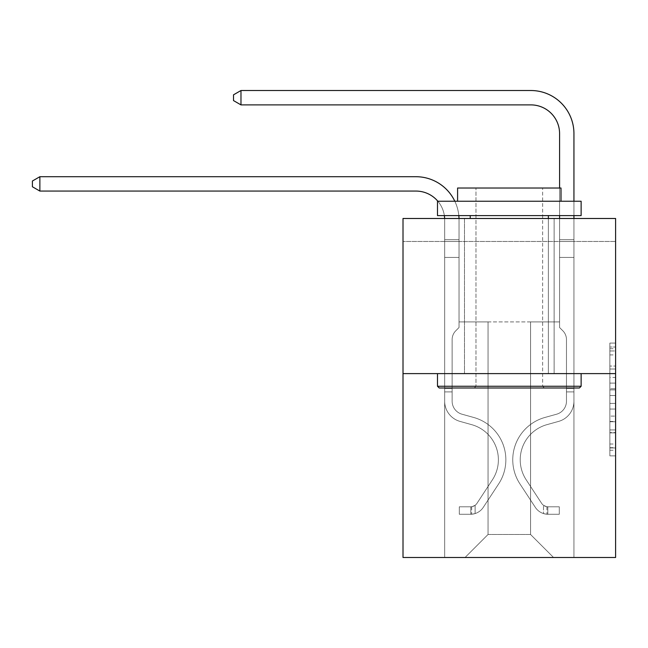 <?xml version="1.0" encoding="UTF-8"?>
<svg xmlns="http://www.w3.org/2000/svg" width="648" height="648" viewBox="0 0 648 648"><rect width="100%" height="100%" fill="white"/><g stroke="black" fill="none" stroke-linecap="round" stroke-linejoin="round"><path stroke-width="0.49" stroke-dasharray="3.24 2.43" d="M609.857 377.476L609.857 395.523L615.6 395.523L615.6 450.23L615.6 348.713L615.6 395.523L609.857 395.523L609.857 347.02L609.857 455.868L609.857 343.076L609.857 447.971L615.6 447.971L609.857 447.971L615.6 447.971L609.857 447.971L609.857 429.924L609.857 455.868L615.6 455.868L615.6 343.076L615.6 447.695L615.6 403.421L609.857 403.421L615.6 403.421L615.6 429.924L615.6 350.965L609.857 350.965L615.6 350.965L615.6 455.868L615.6 348.713L615.6 455.868L609.857 455.868L609.857 343.076L615.6 343.076L615.6 348.713L615.6 343.076L615.6 348.713L615.6 343.076L615.6 347.02L615.6 343.076L609.857 343.076L609.857 350.965L615.6 350.965L609.857 350.965L609.857 377.476L615.6 377.476M554.121 218.481L554.121 373.613L464.486 373.613L554.121 373.613L464.486 373.613L554.121 373.613L554.121 218.481L464.486 218.481L464.486 373.613L464.486 218.481L554.121 218.481M615.6 388.751L615.6 383.114L615.6 388.751L609.857 388.751L609.857 366.055L609.857 432.888L609.857 416.105L615.6 416.105L609.857 416.105L609.857 455.868L615.6 455.868L609.857 455.868L615.6 455.868L609.857 455.868L609.857 343.076L615.6 343.076L609.857 343.076L615.6 343.076L609.857 343.076L609.857 388.751L615.6 388.751M615.6 241.461L615.6 218.481L403.007 218.481L615.6 218.481L615.6 557.483L403.007 557.483L403.007 373.613L615.6 373.613L403.007 373.613L403.007 218.481L615.6 218.481L615.6 241.461L403.007 241.461L615.6 241.461M553.546 557.483L573.942 557.483L573.942 241.461L559.58 241.461L559.58 321.902L530.558 321.902L530.558 534.495L553.546 557.483L573.942 557.483L573.942 241.461L559.58 241.461L559.58 321.902L530.558 321.902L530.558 534.495L488.041 534.495L488.041 321.902L488.041 534.495L488.041 321.902L488.041 534.495L488.041 321.902L530.558 321.902L530.558 534.495L553.546 557.483L573.942 557.483L573.942 241.461L559.58 241.461L559.58 321.902L530.558 321.902L530.558 534.495L553.546 557.483L573.942 557.483L573.942 241.461L559.58 241.461L559.58 321.902L530.558 321.902L530.558 534.495L553.546 557.483L573.942 557.483L573.942 241.461L559.58 241.461L559.58 321.902L530.558 321.902L530.558 534.495L553.546 557.483L573.942 557.483L573.942 241.461L559.58 241.461L559.58 321.902L530.558 321.902L530.558 534.495L553.546 557.483L573.942 557.483L573.942 241.461L559.58 241.461L559.58 321.902L530.558 321.902L530.558 534.495L553.546 557.483L573.942 557.483L573.942 241.461L559.58 241.461L559.58 321.902L530.558 321.902L530.558 534.495L553.546 557.483L573.942 557.483L573.942 241.461L559.58 241.461L559.58 321.902L530.558 321.902L530.558 534.495L553.546 557.483L573.942 557.483L573.942 241.461L559.58 241.461L559.58 321.902L530.558 321.902L530.558 534.495L553.546 557.483L573.942 557.483L573.942 241.461L559.58 241.461L559.58 321.902L530.558 321.902L530.558 534.495L553.546 557.483L573.942 557.483L573.942 241.461L559.58 241.461L559.58 321.902L530.558 321.902L530.558 534.495L553.546 557.483L573.942 557.483L573.942 241.461L559.58 241.461L559.58 321.902L530.558 321.902L530.558 534.495L553.546 557.483L465.062 557.483L573.942 557.483L573.942 241.461L559.58 241.461L559.58 321.902L530.558 321.902L530.558 534.495L553.546 557.483L530.558 534.495L530.558 321.902L459.027 321.902L459.027 241.461L444.666 241.461L444.666 557.483L465.062 557.483L488.041 534.495L488.041 321.902L459.027 321.902L459.027 241.461L444.666 241.461L444.666 557.483L465.062 557.483L488.041 534.495L488.041 321.902L459.027 321.902L459.027 241.461L444.666 241.461L444.666 557.483L465.062 557.483L488.041 534.495L488.041 321.902L459.027 321.902L459.027 241.461L444.666 241.461L444.666 557.483L465.062 557.483L488.041 534.495L488.041 321.902L459.027 321.902L459.027 241.461L444.666 241.461L444.666 557.483L465.062 557.483L488.041 534.495L488.041 321.902L459.027 321.902L459.027 241.461L444.666 241.461L444.666 557.483L465.062 557.483L488.041 534.495L488.041 321.902L459.027 321.902L459.027 241.461L444.666 241.461L444.666 557.483L465.062 557.483L488.041 534.495L488.041 321.902L459.027 321.902L459.027 241.461L444.666 241.461L444.666 557.483L465.062 557.483L488.041 534.495L488.041 321.902L459.027 321.902L459.027 241.461L444.666 241.461L444.666 557.483L465.062 557.483L488.041 534.495L488.041 321.902L459.027 321.902L459.027 241.461L444.666 241.461L444.666 557.483L465.062 557.483L488.041 534.495L488.041 321.902L459.027 321.902L459.027 241.461L444.666 241.461L444.666 557.483L465.062 557.483L488.041 534.495L530.558 534.495L553.546 557.483M444.666 557.483L465.062 557.483L488.041 534.495L488.041 321.902L459.027 321.902L459.027 241.461L444.666 241.461L444.666 557.483L465.062 557.483L488.041 534.495L465.062 557.483L488.041 534.495L465.062 557.483L444.666 557.483L444.666 241.461L444.666 557.483M459.027 241.461L444.666 241.461L459.027 241.461L459.027 321.902L459.027 241.461M403.007 241.461L403.007 218.481L403.007 241.461M488.041 321.902L459.027 321.902L488.041 321.902M403.007 373.613L615.6 373.613M609.857 395.523L615.6 395.523L609.857 395.523M609.857 347.02L609.857 343.076L609.857 347.02L615.6 347.02L609.857 347.02M609.857 432.605L609.857 409.058L609.857 432.605L615.6 432.605L609.857 432.605M609.857 409.058L609.857 403.421L615.6 403.421L609.857 403.421L609.857 409.058L615.6 409.058L609.857 409.058M609.857 366.055L609.857 350.965L609.857 366.055L615.6 366.055L609.857 366.055M609.857 343.076L615.6 343.076L609.857 343.076L609.857 348.713L609.857 343.076L615.6 343.076M609.857 455.868L615.6 455.868L609.857 455.868L609.857 450.23L609.857 455.868M39.868 191.071L32.4 186.762L32.4 181.019L39.868 176.71L32.4 181.019L39.868 176.71L415.935 176.71A43.092 43.092 0 0 1 459.027 219.802L459.027 327.532L455.787 330.772A12.482 12.482 0 0 0 452.134 339.601L452.134 401.201L452.134 339.601A12.482 12.482 0 0 1 455.787 330.772L459.027 327.532L459.027 239.655L459.027 327.532L455.787 330.772A12.482 12.482 0 0 0 452.134 339.601L452.134 401.201L452.134 339.601A12.482 12.482 0 0 1 455.787 330.772L459.027 327.532L459.027 239.655L459.027 327.532L455.787 330.772A12.482 12.482 0 0 0 452.134 339.601L452.134 401.201L452.134 339.601A12.482 12.482 0 0 1 455.787 330.772L459.027 327.532L459.027 257.434L459.027 327.532L455.787 330.772A12.482 12.482 0 0 0 452.134 339.601L452.134 401.201A13.503 13.503 0 0 0 462.008 414.21A13.503 13.503 0 0 1 452.134 401.201A13.503 13.503 0 0 0 462.008 414.21A13.503 13.503 0 0 1 452.134 401.201L452.134 339.601A12.482 12.482 0 0 1 455.787 330.772L459.027 327.532L459.027 257.434L459.027 327.532L455.787 330.772L459.027 327.532L459.027 257.434L459.027 327.532L459.027 257.434L444.666 257.434L444.666 401.201L444.666 257.434L444.666 401.201L444.666 388.436L452.134 388.436L444.666 388.436L444.666 401.201A20.971 20.971 0 0 0 460.007 421.403A20.971 20.971 0 0 1 444.666 401.201A20.971 20.971 0 0 0 460.007 421.403A20.971 20.971 0 0 1 444.666 401.201L444.666 388.436L444.666 401.201A20.971 20.971 0 0 0 460.007 421.403A20.971 20.971 0 0 1 444.666 401.201L444.666 388.436L452.134 388.436L444.666 388.436L444.666 401.201A20.971 20.971 0 0 0 460.007 421.403A20.971 20.971 0 0 1 444.666 401.201A20.971 20.971 0 0 0 460.007 421.403A20.971 20.971 0 0 1 444.666 401.201L444.666 388.436L444.666 401.201A20.971 20.971 0 0 0 460.007 421.403A20.971 20.971 0 0 1 444.666 401.201L444.666 388.436L452.134 388.436L452.134 401.201A13.503 13.503 0 0 0 462.008 414.21A13.503 13.503 0 0 1 452.134 401.201L452.134 388.436L452.134 401.201A13.503 13.503 0 0 0 462.008 414.21A13.503 13.503 0 0 1 452.134 401.201A13.503 13.503 0 0 0 462.008 414.21A13.503 13.503 0 0 1 452.134 401.201L452.134 388.436L452.134 401.201A13.503 13.503 0 0 0 462.008 414.21A13.503 13.503 0 0 1 452.134 401.201L452.134 388.436L452.134 401.201A13.503 13.503 0 0 0 462.008 414.21A13.503 13.503 0 0 1 452.134 401.201A13.503 13.503 0 0 0 462.008 414.21L473.704 417.466L462.008 414.21A13.503 13.503 0 0 1 452.134 401.201A13.503 13.503 0 0 0 462.008 414.21L473.704 417.466L462.008 414.21A13.503 13.503 0 0 1 452.134 401.201L452.134 388.436L452.134 401.201A13.503 13.503 0 0 0 462.008 414.21L473.704 417.466L462.008 414.21A13.503 13.503 0 0 1 452.134 401.201A13.503 13.503 0 0 0 462.008 414.21L473.704 417.466L462.008 414.21A13.503 13.503 0 0 1 452.134 401.201A13.503 13.503 0 0 0 462.008 414.21L473.704 417.466A43.959 43.959 0 0 1 498.652 483.918A43.959 43.959 0 0 0 473.704 417.466L462.008 414.21L473.704 417.466A43.959 43.959 0 0 1 498.652 483.918A43.959 43.959 0 0 0 473.704 417.466A43.959 43.959 0 0 1 498.652 483.918A43.959 43.959 0 0 0 473.704 417.466L462.008 414.21A13.503 13.503 0 0 1 452.134 401.201L452.134 388.436L452.134 401.201A13.503 13.503 0 0 0 462.008 414.21L473.704 417.466A43.959 43.959 0 0 1 498.652 483.918A43.959 43.959 0 0 0 473.704 417.466L462.008 414.21L473.704 417.466A43.959 43.959 0 0 1 498.652 483.918A43.959 43.959 0 0 0 473.704 417.466A43.959 43.959 0 0 1 498.652 483.918A43.959 43.959 0 0 0 473.704 417.466L462.008 414.21L473.704 417.466A43.959 43.959 0 0 1 498.652 483.918A43.959 43.959 0 0 0 473.704 417.466A43.959 43.959 0 0 1 498.652 483.918L483.246 507.4L498.652 483.918A43.959 43.959 0 0 0 473.704 417.466L462.008 414.21A13.503 13.503 0 0 1 452.134 401.201A13.503 13.503 0 0 0 462.008 414.21L473.704 417.466A43.959 43.959 0 0 1 498.652 483.918L483.246 507.4L498.652 483.918A43.959 43.959 0 0 0 473.704 417.466A43.959 43.959 0 0 1 498.652 483.918L483.246 507.4L498.652 483.918A43.959 43.959 0 0 0 473.704 417.466A43.959 43.959 0 0 1 498.652 483.918L483.246 507.4L498.652 483.918A43.959 43.959 0 0 0 473.704 417.466L462.008 414.21L473.704 417.466A43.959 43.959 0 0 1 498.652 483.918L483.246 507.4A15.228 15.228 0 0 1 475.114 513.564C470.691 514.504 470.691 514.504 475.114 513.564C470.691 514.504 470.691 514.504 475.114 513.564A15.228 15.228 0 0 0 483.246 507.4L498.652 483.918L483.246 507.4A15.228 15.228 0 0 1 470.804 514.269A15.228 15.228 0 0 0 483.246 507.4A15.228 15.228 0 0 1 475.114 513.564C470.691 514.504 470.691 514.504 475.114 513.564C470.691 514.504 470.691 514.504 475.114 513.564A15.228 15.228 0 0 0 483.246 507.4L498.652 483.918L483.246 507.4A15.228 15.228 0 0 1 470.804 514.269A15.228 15.228 0 0 0 483.246 507.4A15.228 15.228 0 0 1 475.114 513.564C470.691 514.504 470.691 514.504 475.114 513.564C470.691 514.504 470.691 514.504 475.114 513.564A15.228 15.228 0 0 0 483.246 507.4L498.652 483.918A43.959 43.959 0 0 0 473.704 417.466A43.959 43.959 0 0 1 498.652 483.918L483.246 507.4A15.228 15.228 0 0 1 470.804 514.269A15.228 15.228 0 0 0 483.246 507.4A15.228 15.228 0 0 1 475.114 513.564C470.691 514.504 470.691 514.504 475.114 513.564C470.691 514.504 470.691 514.504 475.114 513.564A15.228 15.228 0 0 0 483.246 507.4L498.652 483.918L483.246 507.4A15.228 15.228 0 0 1 470.804 514.269A15.228 15.228 0 0 0 483.246 507.4A15.228 15.228 0 0 1 475.114 513.564C470.691 514.504 470.691 514.504 475.114 513.564C470.691 514.504 470.691 514.504 475.114 513.564A15.228 15.228 0 0 0 483.246 507.4L498.652 483.918L483.246 507.4A15.228 15.228 0 0 1 470.804 514.269A15.228 15.228 0 0 0 483.246 507.4A15.228 15.228 0 0 1 475.114 513.564C470.691 514.504 470.691 514.504 475.114 513.564C470.691 514.504 470.691 514.504 475.114 513.564A15.228 15.228 0 0 0 483.246 507.4L498.652 483.918A43.959 43.959 0 0 0 473.704 417.466A43.959 43.959 0 0 1 498.652 483.918L483.246 507.4A15.228 15.228 0 0 1 470.804 514.269A15.228 15.228 0 0 0 483.246 507.4A15.228 15.228 0 0 1 475.114 513.564C470.691 514.504 470.691 514.504 475.114 513.564C470.691 514.504 470.691 514.504 475.114 513.564A15.228 15.228 0 0 0 483.246 507.4L498.652 483.918L483.246 507.4A15.228 15.228 0 0 1 470.804 514.269L459.31 514.269L470.804 514.269A15.228 15.228 0 0 0 483.246 507.4L498.652 483.918A43.959 43.959 0 0 0 473.704 417.466L462.008 414.21A13.503 13.503 0 0 1 452.134 401.201L452.134 388.436L452.134 391.886L452.134 388.436L444.666 388.436L444.666 401.201A20.971 20.971 0 0 0 460.007 421.403A20.971 20.971 0 0 1 444.666 401.201A20.971 20.971 0 0 0 460.007 421.403L471.695 424.667L460.007 421.403A20.971 20.971 0 0 1 444.666 401.201A20.971 20.971 0 0 0 460.007 421.403L471.695 424.667L460.007 421.403A20.971 20.971 0 0 1 444.666 401.201L444.666 391.886L444.666 401.201A20.971 20.971 0 0 0 460.007 421.403L471.695 424.667L460.007 421.403A20.971 20.971 0 0 1 444.666 401.201A20.971 20.971 0 0 0 460.007 421.403L471.695 424.667L460.007 421.403A20.971 20.971 0 0 1 444.666 401.201A20.971 20.971 0 0 0 460.007 421.403L471.695 424.667A36.482 36.482 0 0 1 492.407 479.828A36.482 36.482 0 0 0 471.695 424.667A36.482 36.482 0 0 1 492.407 479.828A36.482 36.482 0 0 0 471.695 424.667L460.007 421.403L471.695 424.667A36.482 36.482 0 0 1 492.407 479.828A36.482 36.482 0 0 0 471.695 424.667L460.007 421.403A20.971 20.971 0 0 1 444.666 401.201A20.971 20.971 0 0 0 460.007 421.403L471.695 424.667A36.482 36.482 0 0 1 492.407 479.828A36.482 36.482 0 0 0 471.695 424.667A36.482 36.482 0 0 1 492.407 479.828A36.482 36.482 0 0 0 471.695 424.667L460.007 421.403L471.695 424.667A36.482 36.482 0 0 1 492.407 479.828A36.482 36.482 0 0 0 471.695 424.667L460.007 421.403L471.695 424.667A36.482 36.482 0 0 1 492.407 479.828A36.482 36.482 0 0 0 471.695 424.667A36.482 36.482 0 0 1 492.407 479.828L477.001 503.302L492.407 479.828A36.482 36.482 0 0 0 471.695 424.667A36.482 36.482 0 0 1 492.407 479.828L477.001 503.302L492.407 479.828A36.482 36.482 0 0 0 471.695 424.667L460.007 421.403A20.971 20.971 0 0 1 444.666 401.201A20.971 20.971 0 0 0 460.007 421.403L471.695 424.667A36.482 36.482 0 0 1 492.407 479.828L477.001 503.302L492.407 479.828A36.482 36.482 0 0 0 471.695 424.667A36.482 36.482 0 0 1 492.407 479.828L477.001 503.302L492.407 479.828A36.482 36.482 0 0 0 471.695 424.667A36.482 36.482 0 0 1 492.407 479.828L477.001 503.302A7.76 7.76 0 0 1 475.114 505.294C470.764 507.295 470.764 507.295 475.114 505.294C470.764 507.295 470.764 507.295 475.114 505.294A7.76 7.76 0 0 0 477.001 503.302L492.407 479.828L477.001 503.302A7.76 7.76 0 0 1 470.804 506.801A7.76 7.76 0 0 0 477.001 503.302A7.76 7.76 0 0 1 475.114 505.294C470.764 507.295 470.764 507.295 475.114 505.294C470.764 507.295 470.764 507.295 475.114 505.294A7.76 7.76 0 0 0 477.001 503.302L492.407 479.828L477.001 503.302A7.76 7.76 0 0 1 470.804 506.801A7.76 7.76 0 0 0 477.001 503.302A7.76 7.76 0 0 1 475.114 505.294C470.764 507.295 470.764 507.295 475.114 505.294C470.764 507.295 470.764 507.295 475.114 505.294A7.76 7.76 0 0 0 477.001 503.302L492.407 479.828A36.482 36.482 0 0 0 471.695 424.667L460.007 421.403L471.695 424.667A36.482 36.482 0 0 1 492.407 479.828L477.001 503.302A7.76 7.76 0 0 1 470.804 506.801A7.76 7.76 0 0 0 477.001 503.302A7.76 7.76 0 0 1 475.114 505.294C470.764 507.295 470.764 507.295 475.114 505.294C470.764 507.295 470.764 507.295 475.114 505.294A7.76 7.76 0 0 0 477.001 503.302L492.407 479.828L477.001 503.302A7.76 7.76 0 0 1 470.804 506.801A7.76 7.76 0 0 0 477.001 503.302A7.76 7.76 0 0 1 475.114 505.294C470.764 507.295 470.764 507.295 475.114 505.294C470.764 507.295 470.764 507.295 475.114 505.294A7.76 7.76 0 0 0 477.001 503.302L492.407 479.828L477.001 503.302A7.76 7.76 0 0 1 470.804 506.801A7.76 7.76 0 0 0 477.001 503.302A7.76 7.76 0 0 1 475.114 505.294C470.764 507.295 470.764 507.295 475.114 505.294C470.764 507.295 470.764 507.295 475.114 505.294A7.76 7.76 0 0 0 477.001 503.302L492.407 479.828A36.482 36.482 0 0 0 471.695 424.667A36.482 36.482 0 0 1 492.407 479.828L477.001 503.302A7.76 7.76 0 0 1 470.804 506.801A7.76 7.76 0 0 0 477.001 503.302A7.76 7.76 0 0 1 475.114 505.294A7.76 7.76 0 0 0 477.001 503.302L492.407 479.828L477.001 503.302A7.76 7.76 0 0 1 470.804 506.801L459.31 506.801L459.31 514.269L459.31 506.801L470.804 506.801L470.804 514.269L459.31 514.269L470.804 514.269L470.804 506.801L459.31 506.801L459.31 514.269L459.31 506.801L470.804 506.801L470.804 514.269L459.31 514.269L470.804 514.269L470.804 506.801L459.31 506.801L459.31 514.269L459.31 506.801L470.804 506.801L470.804 514.269L459.31 514.269L470.804 514.269L470.804 506.801L459.31 506.801L459.31 514.269L459.31 506.801L470.804 506.801L470.804 514.269L459.31 514.269L470.804 514.269L470.804 506.801L459.31 506.801L459.31 514.269L459.31 506.801L470.804 506.801L470.804 514.269L459.31 514.269L470.804 514.269L470.804 506.801L459.31 506.801L459.31 514.269L459.31 506.801L470.804 506.801L470.804 514.269L459.31 514.269L470.804 514.269L470.804 506.801L459.31 506.801L470.804 506.801L470.804 514.269L470.804 506.801A7.76 7.76 0 0 0 477.001 503.302L492.407 479.828A36.482 36.482 0 0 0 471.695 424.667L460.007 421.403A20.971 20.971 0 0 1 444.666 401.201L444.666 219.802A28.731 28.731 0 0 0 415.935 191.071L39.868 191.071L39.868 176.71L415.935 176.71A43.092 43.092 0 0 1 459.027 219.802L459.027 257.434L444.666 257.434L444.666 219.802A28.731 28.731 0 0 0 444.633 218.481A28.731 28.731 0 0 1 444.666 219.802A28.731 28.731 0 0 0 415.935 191.071L39.868 191.071L32.4 186.762L32.4 181.019L32.4 186.762L39.868 191.071L39.868 176.71L39.868 191.071L32.4 186.762L32.4 181.019L39.868 176.71L32.4 181.019L32.4 186.762L39.868 191.071L39.868 176.71L415.935 176.71A43.092 43.092 0 0 1 459.027 219.802L459.027 239.655L444.666 239.655L444.666 257.434L444.666 239.655L459.027 239.655L459.027 327.532L455.787 330.772A12.482 12.482 0 0 0 452.134 339.601A12.482 12.482 0 0 1 455.787 330.772L459.027 327.532L459.027 257.434L444.666 257.434L444.666 219.802A28.731 28.731 0 0 0 415.935 191.071L39.868 191.071L32.4 186.762L32.4 181.019L39.868 176.71L39.868 191.071L39.868 176.71L32.4 181.019L32.4 186.762L39.868 191.071L32.4 186.762L32.4 181.019L39.868 176.71L415.935 176.71A43.092 43.092 0 0 1 459.027 219.802L459.027 239.655L444.666 239.655L444.666 219.802A28.731 28.731 0 0 0 444.633 218.481A28.731 28.731 0 0 1 444.666 219.802A28.731 28.731 0 0 0 415.935 191.071L39.868 191.071L39.868 176.71L39.868 191.071L32.4 186.762L39.868 191.071L39.868 176.71L32.4 181.019L32.4 186.762L32.4 181.019L39.868 176.71L415.935 176.71A43.092 43.092 0 0 1 459.027 219.802L459.027 257.434L459.027 239.655L444.666 239.655L444.666 257.434L444.666 239.655L459.027 239.655L459.027 257.434L444.666 257.434L444.666 219.802A28.731 28.731 0 0 0 415.935 191.071L39.868 191.071L32.4 186.762L39.868 191.071L39.868 176.71L39.868 191.071L415.935 191.071L39.868 191.071L415.935 191.071L39.868 191.071L415.935 191.071L39.868 191.071L39.868 176.71L32.4 181.019L32.4 186.762L32.4 181.019L39.868 176.71L415.935 176.71A43.092 43.092 0 0 1 459.027 219.802L459.027 239.655L444.666 239.655L444.666 219.802A28.731 28.731 0 0 0 444.633 218.481A28.731 28.731 0 0 1 444.666 219.802A28.731 28.731 0 0 0 415.935 191.071L39.868 191.071L39.868 176.71L32.4 181.019L32.4 186.762L39.868 191.071L415.935 191.071A28.731 28.731 0 0 1 444.666 219.802A28.731 28.731 0 0 0 444.633 218.481M444.358 215.606A28.731 28.731 0 0 0 437.862 201.245A28.731 28.731 0 0 1 444.358 215.606A28.731 28.731 0 0 0 437.862 201.245A28.731 28.731 0 0 1 444.358 215.606A28.731 28.731 0 0 0 437.862 201.245A28.731 28.731 0 0 1 444.358 215.606A28.731 28.731 0 0 0 437.862 201.245M566.474 388.436L566.474 391.886L573.942 391.886L573.942 388.436L573.942 401.201L573.942 239.655L573.942 257.434L573.942 239.655L559.58 239.655L559.58 133.609A28.731 28.731 0 0 0 530.85 104.887L240.975 104.887L240.975 90.518L530.85 90.518A43.092 43.092 0 0 1 573.942 133.609L573.942 257.434L573.942 239.655L559.58 239.655L559.58 257.434L573.942 257.434L573.942 239.655L573.942 257.434L573.942 239.655L559.58 239.655L559.58 133.609A28.731 28.731 0 0 0 530.85 104.887L240.975 104.887L233.507 100.578L233.507 94.827L233.507 100.578L240.975 104.887L240.975 90.518L240.975 104.887L233.507 100.578L233.507 94.827L240.975 90.518L233.507 94.827L233.507 100.578L240.975 104.887L240.975 90.518L530.85 90.518A43.092 43.092 0 0 1 573.942 133.609L573.942 257.434L573.942 239.655L559.58 239.655L573.942 239.655L573.942 257.434L573.942 239.655L559.58 239.655L559.58 133.609A28.731 28.731 0 0 0 530.85 104.887L240.975 104.887L233.507 100.578L233.507 94.827L240.975 90.518L240.975 104.887L240.975 90.518L233.507 94.827L233.507 100.578L240.975 104.887L233.507 100.578L233.507 94.827L240.975 90.518L530.85 90.518A43.092 43.092 0 0 1 573.942 133.609L573.942 257.434L559.58 257.434L559.58 327.532L562.82 330.772A12.482 12.482 0 0 1 566.474 339.601A12.482 12.482 0 0 0 562.82 330.772L559.58 327.532L559.58 239.655L559.58 257.434L573.942 257.434L573.942 401.201A20.971 20.971 0 0 1 558.6 421.403A20.971 20.971 0 0 0 573.942 401.201L573.942 257.434L559.58 257.434L559.58 327.532L562.82 330.772A12.482 12.482 0 0 1 566.474 339.601A12.482 12.482 0 0 0 562.82 330.772L559.58 327.532L559.58 133.609A28.731 28.731 0 0 0 530.85 104.887L240.975 104.887L240.975 90.518L240.975 104.887L233.507 100.578L240.975 104.887L240.975 90.518L233.507 94.827L233.507 100.578L233.507 94.827L240.975 90.518L530.85 90.518A43.092 43.092 0 0 1 573.942 133.609L573.942 239.655L559.58 239.655L573.942 239.655L573.942 401.201A20.971 20.971 0 0 1 558.6 421.403A20.971 20.971 0 0 0 573.942 401.201L573.942 257.434L559.58 257.434L559.58 327.532L562.82 330.772A12.482 12.482 0 0 1 566.474 339.601A12.482 12.482 0 0 0 562.82 330.772L559.58 327.532L559.58 257.434L573.942 257.434L573.942 401.201A20.971 20.971 0 0 1 558.6 421.403A20.971 20.971 0 0 0 573.942 401.201L573.942 257.434L559.58 257.434L559.58 133.609A28.731 28.731 0 0 0 530.85 104.887L240.975 104.887L233.507 100.578L240.975 104.887L240.975 90.518L240.975 104.887L530.85 104.887L240.975 104.887L530.85 104.887L240.975 104.887L530.85 104.887L240.975 104.887L240.975 90.518L233.507 94.827L233.507 100.578L233.507 94.827L240.975 90.518L530.85 90.518A43.092 43.092 0 0 1 573.942 133.609L573.942 239.655L559.58 239.655L559.58 327.532L562.82 330.772A12.482 12.482 0 0 1 566.474 339.601A12.482 12.482 0 0 0 562.82 330.772L559.58 327.532L559.58 257.434L573.942 257.434L573.942 401.201A20.971 20.971 0 0 1 558.6 421.403L546.912 424.667L558.6 421.403A20.971 20.971 0 0 0 573.942 401.201L573.942 257.434L559.58 257.434L559.58 133.609A28.731 28.731 0 0 0 530.85 104.887L240.975 104.887L240.975 90.518L233.507 94.827L233.507 100.578L240.975 104.887L530.85 104.887A28.731 28.731 0 0 1 559.58 133.609L559.58 239.655L573.942 239.655L573.942 133.609L573.942 239.655L573.942 133.609L573.942 239.655L559.58 239.655L559.58 327.532L562.82 330.772A12.482 12.482 0 0 1 566.474 339.601A12.482 12.482 0 0 0 562.82 330.772L559.58 327.532L559.58 257.434L573.942 257.434L573.942 401.201A20.971 20.971 0 0 1 558.6 421.403A20.971 20.971 0 0 0 573.942 401.201L573.942 257.434L559.58 257.434L559.58 133.609L559.58 327.532L562.82 330.772A12.482 12.482 0 0 1 566.474 339.601A12.482 12.482 0 0 0 562.82 330.772L559.58 327.532L559.58 257.434L573.942 257.434L573.942 401.201A20.971 20.971 0 0 1 558.6 421.403A20.971 20.971 0 0 0 573.942 401.201L573.942 257.434L559.58 257.434L559.58 133.609L559.58 239.655L573.942 239.655L573.942 133.609L573.942 239.655L573.942 133.609L573.942 239.655L559.58 239.655L559.58 327.532L562.82 330.772A12.482 12.482 0 0 1 566.474 339.601A12.482 12.482 0 0 0 562.82 330.772L559.58 327.532L559.58 257.434L573.942 257.434L573.942 401.201L573.942 391.886L566.474 391.886L566.474 388.436L573.942 388.436L566.474 388.436L566.474 401.201L566.474 339.601L566.474 401.201A13.503 13.503 0 0 1 556.6 414.21A13.503 13.503 0 0 0 566.474 401.201L566.474 339.601L566.474 401.201L566.474 388.436L573.942 388.436L566.474 388.436L566.474 401.201A13.503 13.503 0 0 1 556.6 414.21A13.503 13.503 0 0 0 566.474 401.201L566.474 339.601L566.474 401.201A13.503 13.503 0 0 1 556.6 414.21A13.503 13.503 0 0 0 566.474 401.201L566.474 339.601L566.474 401.201L566.474 388.436L573.942 388.436L566.474 388.436L566.474 401.201A13.503 13.503 0 0 1 556.6 414.21L544.903 417.466L556.6 414.21A13.503 13.503 0 0 0 566.474 401.201L566.474 339.601L566.474 401.201A13.503 13.503 0 0 1 556.6 414.21A13.503 13.503 0 0 0 566.474 401.201L566.474 339.601L566.474 401.201L566.474 388.436L573.942 388.436M547.803 514.269A15.228 15.228 0 0 1 535.353 507.4L519.955 483.918A43.959 43.959 0 0 1 544.903 417.466L556.6 414.21A13.503 13.503 0 0 0 566.474 401.201A13.503 13.503 0 0 1 556.6 414.21L544.903 417.466L556.6 414.21A13.503 13.503 0 0 0 566.474 401.201L566.474 339.601L566.474 401.201A13.503 13.503 0 0 1 556.6 414.21A13.503 13.503 0 0 0 566.474 401.201A13.503 13.503 0 0 1 556.6 414.21L544.903 417.466A43.959 43.959 0 0 0 519.955 483.918A43.959 43.959 0 0 1 544.903 417.466L556.6 414.21A13.503 13.503 0 0 0 566.474 401.201A13.503 13.503 0 0 1 556.6 414.21A13.503 13.503 0 0 0 566.474 401.201A13.503 13.503 0 0 1 556.6 414.21L544.903 417.466L556.6 414.21A13.503 13.503 0 0 0 566.474 401.201A13.503 13.503 0 0 1 556.6 414.21L544.903 417.466L556.6 414.21A13.503 13.503 0 0 0 566.474 401.201A13.503 13.503 0 0 1 556.6 414.21A13.503 13.503 0 0 0 566.474 401.201A13.503 13.503 0 0 1 556.6 414.21L544.903 417.466A43.959 43.959 0 0 0 519.955 483.918A43.959 43.959 0 0 1 544.903 417.466L556.6 414.21A13.503 13.503 0 0 0 566.474 401.201A13.503 13.503 0 0 1 556.6 414.21L544.903 417.466A43.959 43.959 0 0 0 519.955 483.918L535.353 507.4L519.955 483.918A43.959 43.959 0 0 1 544.903 417.466L556.6 414.21L544.903 417.466A43.959 43.959 0 0 0 519.955 483.918A43.959 43.959 0 0 1 544.903 417.466L556.6 414.21L544.903 417.466A43.959 43.959 0 0 0 519.955 483.918A43.959 43.959 0 0 1 544.903 417.466L556.6 414.21L544.903 417.466A43.959 43.959 0 0 0 519.955 483.918L535.353 507.4L519.955 483.918A43.959 43.959 0 0 1 544.903 417.466L556.6 414.21L544.903 417.466A43.959 43.959 0 0 0 519.955 483.918A43.959 43.959 0 0 1 544.903 417.466A43.959 43.959 0 0 0 519.955 483.918L535.353 507.4A15.228 15.228 0 0 0 543.494 513.564A15.228 15.228 0 0 1 535.353 507.4L519.955 483.918A43.959 43.959 0 0 1 544.903 417.466A43.959 43.959 0 0 0 519.955 483.918A43.959 43.959 0 0 1 544.903 417.466A43.959 43.959 0 0 0 519.955 483.918L535.353 507.4L519.955 483.918A43.959 43.959 0 0 1 544.903 417.466A43.959 43.959 0 0 0 519.955 483.918L535.353 507.4L519.955 483.918A43.959 43.959 0 0 1 544.903 417.466A43.959 43.959 0 0 0 519.955 483.918A43.959 43.959 0 0 1 544.903 417.466A43.959 43.959 0 0 0 519.955 483.918L535.353 507.4A15.228 15.228 0 0 0 543.494 513.564C547.916 514.504 547.916 514.504 543.494 513.564C547.916 514.504 547.916 514.504 543.494 513.564A15.228 15.228 0 0 1 535.353 507.4L519.955 483.918A43.959 43.959 0 0 1 544.903 417.466A43.959 43.959 0 0 0 519.955 483.918L535.353 507.4A15.228 15.228 0 0 0 543.494 513.564C547.916 514.504 547.916 514.504 543.494 513.564C547.916 514.504 547.916 514.504 543.494 513.564A15.228 15.228 0 0 1 535.353 507.4L519.955 483.918L535.353 507.4A15.228 15.228 0 0 0 543.494 513.564C547.916 514.504 547.916 514.504 543.494 513.564C547.916 514.504 547.916 514.504 543.494 513.564A15.228 15.228 0 0 1 535.353 507.4L519.955 483.918L535.353 507.4A15.228 15.228 0 0 0 543.494 513.564C547.916 514.504 547.916 514.504 543.494 513.564C547.916 514.504 547.916 514.504 543.494 513.564A15.228 15.228 0 0 1 535.353 507.4L519.955 483.918L535.353 507.4A15.228 15.228 0 0 0 543.494 513.564C547.916 514.504 547.916 514.504 543.494 513.564C547.916 514.504 547.916 514.504 543.494 513.564A15.228 15.228 0 0 1 535.353 507.4L519.955 483.918L535.353 507.4A15.228 15.228 0 0 0 543.494 513.564C547.916 514.504 547.916 514.504 543.494 513.564C547.916 514.504 547.916 514.504 543.494 513.564A15.228 15.228 0 0 1 535.353 507.4A15.228 15.228 0 0 0 547.803 514.269L547.803 506.801A7.76 7.76 0 0 1 541.598 503.302L526.2 479.828A36.482 36.482 0 0 1 546.912 424.667L558.6 421.403L546.912 424.667A36.482 36.482 0 0 0 526.2 479.828A36.482 36.482 0 0 1 546.912 424.667L558.6 421.403A20.971 20.971 0 0 0 573.942 401.201A20.971 20.971 0 0 1 558.6 421.403A20.971 20.971 0 0 0 573.942 401.201A20.971 20.971 0 0 1 558.6 421.403L546.912 424.667L558.6 421.403A20.971 20.971 0 0 0 573.942 401.201A20.971 20.971 0 0 1 558.6 421.403A20.971 20.971 0 0 0 573.942 401.201A20.971 20.971 0 0 1 558.6 421.403L546.912 424.667L558.6 421.403A20.971 20.971 0 0 0 573.942 401.201A20.971 20.971 0 0 1 558.6 421.403L546.912 424.667A36.482 36.482 0 0 0 526.2 479.828A36.482 36.482 0 0 1 546.912 424.667L558.6 421.403A20.971 20.971 0 0 0 573.942 401.201A20.971 20.971 0 0 1 558.6 421.403A20.971 20.971 0 0 0 573.942 401.201A20.971 20.971 0 0 1 558.6 421.403L546.912 424.667L558.6 421.403A20.971 20.971 0 0 0 573.942 401.201A20.971 20.971 0 0 1 558.6 421.403L546.912 424.667A36.482 36.482 0 0 0 526.2 479.828L541.598 503.302L526.2 479.828A36.482 36.482 0 0 1 546.912 424.667L558.6 421.403L546.912 424.667A36.482 36.482 0 0 0 526.2 479.828A36.482 36.482 0 0 1 546.912 424.667L558.6 421.403L546.912 424.667A36.482 36.482 0 0 0 526.2 479.828A36.482 36.482 0 0 1 546.912 424.667L558.6 421.403L546.912 424.667A36.482 36.482 0 0 0 526.2 479.828L541.598 503.302L526.2 479.828A36.482 36.482 0 0 1 546.912 424.667L558.6 421.403L546.912 424.667A36.482 36.482 0 0 0 526.2 479.828A36.482 36.482 0 0 1 546.912 424.667A36.482 36.482 0 0 0 526.2 479.828L541.598 503.302A7.76 7.76 0 0 0 543.494 505.294C547.844 507.295 547.844 507.295 543.494 505.294C547.844 507.295 547.844 507.295 543.494 505.294A7.76 7.76 0 0 1 541.598 503.302L526.2 479.828A36.482 36.482 0 0 1 546.912 424.667A36.482 36.482 0 0 0 526.2 479.828A36.482 36.482 0 0 1 546.912 424.667A36.482 36.482 0 0 0 526.2 479.828L541.598 503.302L526.2 479.828A36.482 36.482 0 0 1 546.912 424.667A36.482 36.482 0 0 0 526.2 479.828L541.598 503.302L526.2 479.828A36.482 36.482 0 0 1 546.912 424.667A36.482 36.482 0 0 0 526.2 479.828A36.482 36.482 0 0 1 546.912 424.667A36.482 36.482 0 0 0 526.2 479.828L541.598 503.302A7.76 7.76 0 0 0 543.494 505.294C547.844 507.295 547.844 507.295 543.494 505.294C547.844 507.295 547.844 507.295 543.494 505.294A7.76 7.76 0 0 1 541.598 503.302L526.2 479.828A36.482 36.482 0 0 1 546.912 424.667A36.482 36.482 0 0 0 526.2 479.828L541.598 503.302A7.76 7.76 0 0 0 543.494 505.294C547.844 507.295 547.844 507.295 543.494 505.294C547.844 507.295 547.844 507.295 543.494 505.294A7.76 7.76 0 0 1 541.598 503.302L526.2 479.828L541.598 503.302A7.76 7.76 0 0 0 543.494 505.294C547.844 507.295 547.844 507.295 543.494 505.294C547.844 507.295 547.844 507.295 543.494 505.294A7.76 7.76 0 0 1 541.598 503.302L526.2 479.828L541.598 503.302A7.76 7.76 0 0 0 543.494 505.294C547.844 507.295 547.844 507.295 543.494 505.294C547.844 507.295 547.844 507.295 543.494 505.294A7.76 7.76 0 0 1 541.598 503.302L526.2 479.828L541.598 503.302A7.76 7.76 0 0 0 543.494 505.294C547.844 507.295 547.844 507.295 543.494 505.294C547.844 507.295 547.844 507.295 543.494 505.294A7.76 7.76 0 0 1 541.598 503.302L526.2 479.828L541.598 503.302A7.76 7.76 0 0 0 543.494 505.294C547.844 507.295 547.844 507.295 543.494 505.294C547.844 507.295 547.844 507.295 543.494 505.294A7.76 7.76 0 0 1 541.598 503.302A7.76 7.76 0 0 0 547.803 506.801L547.803 514.269L559.289 514.269L547.803 514.269A15.228 15.228 0 0 1 535.353 507.4A15.228 15.228 0 0 0 547.803 514.269L547.803 506.801L559.289 506.801L547.803 506.801A7.76 7.76 0 0 1 541.598 503.302A7.76 7.76 0 0 0 547.803 506.801L547.803 514.269L559.289 514.269L559.289 506.801L559.289 514.269L547.803 514.269A15.228 15.228 0 0 1 535.353 507.4A15.228 15.228 0 0 0 547.803 514.269L547.803 506.801L559.289 506.801L547.803 506.801A7.76 7.76 0 0 1 541.598 503.302A7.76 7.76 0 0 0 547.803 506.801L547.803 514.269L559.289 514.269L559.289 506.801L559.289 514.269L547.803 514.269A15.228 15.228 0 0 1 535.353 507.4A15.228 15.228 0 0 0 547.803 514.269L547.803 506.801L559.289 506.801L547.803 506.801A7.76 7.76 0 0 1 541.598 503.302A7.76 7.76 0 0 0 547.803 506.801L547.803 514.269L559.289 514.269L559.289 506.801L559.289 514.269L547.803 514.269A15.228 15.228 0 0 1 535.353 507.4A15.228 15.228 0 0 0 547.803 514.269L547.803 506.801L559.289 506.801L547.803 506.801A7.76 7.76 0 0 1 541.598 503.302A7.76 7.76 0 0 0 547.803 506.801L547.803 514.269L559.289 514.269L559.289 506.801L559.289 514.269L547.803 514.269A15.228 15.228 0 0 1 535.353 507.4A15.228 15.228 0 0 0 547.803 514.269L547.803 506.801L559.289 506.801L547.803 506.801A7.76 7.76 0 0 1 541.598 503.302A7.76 7.76 0 0 0 547.803 506.801L547.803 514.269L559.289 514.269L559.289 506.801L559.289 514.269L547.803 514.269A15.228 15.228 0 0 1 535.353 507.4A15.228 15.228 0 0 0 547.803 514.269L547.803 506.801L559.289 506.801L547.803 506.801A7.76 7.76 0 0 1 541.598 503.302A7.76 7.76 0 0 0 547.803 506.801L547.803 514.269L559.289 514.269L559.289 506.801L559.289 514.269L547.803 514.269M444.666 401.201L444.666 239.655L444.666 257.434L459.027 257.434L444.666 257.434L444.666 401.201L444.666 257.434L459.027 257.434L444.666 257.434L444.666 401.201L444.666 239.655L459.027 239.655L444.666 239.655L444.666 219.802L444.666 239.655L459.027 239.655L444.666 239.655L444.666 219.802L444.666 257.434L459.027 257.434L459.027 239.655L444.666 239.655L459.027 239.655L459.027 219.802L459.027 257.434L444.666 257.434L444.666 401.201L444.666 257.434L459.027 257.434L444.666 257.434L444.666 401.201L444.666 219.802L444.666 239.655L459.027 239.655L459.027 219.802L459.027 257.434L444.666 257.434L459.027 257.434L459.027 219.802L459.027 239.655L444.666 239.655L444.666 219.802L444.666 401.201M530.85 90.518A43.092 43.092 0 0 1 573.942 133.609A43.092 43.092 0 0 0 530.85 90.518A43.092 43.092 0 0 1 573.942 133.609A43.092 43.092 0 0 0 530.85 90.518A43.092 43.092 0 0 1 573.942 133.609A43.092 43.092 0 0 0 530.85 90.518A43.092 43.092 0 0 1 573.942 133.609A43.092 43.092 0 0 0 530.85 90.518L240.975 90.518L233.507 94.827L240.975 90.518L530.85 90.518M581.126 386.257L579.401 387.982L439.206 387.982L579.401 387.982L439.206 387.982L437.481 386.257L581.126 386.257L437.481 386.257L437.481 373.613L581.126 373.613L581.126 386.257L437.481 386.257M542.627 386.257L544.352 387.982L474.255 387.982L544.352 387.982L474.255 387.982L544.352 387.982L542.627 386.257L542.627 188.025L475.98 188.025L542.627 188.025L475.98 188.025L542.627 188.025L542.627 386.257L475.98 386.257L474.255 387.982L475.98 386.257L542.627 386.257L475.98 386.257L475.98 188.025L475.98 386.257L542.627 386.257M437.481 201.245L581.126 201.245L581.126 215.606L437.481 215.606L581.126 215.606L437.481 215.606L437.481 201.245L581.126 201.245L437.481 201.245M561.014 201.245L457.593 201.245L457.593 188.025L561.014 188.025L457.593 188.025L561.014 188.025L561.014 201.245L457.593 201.245M548.37 215.606L470.229 215.606L548.37 215.606L470.229 215.606L548.37 215.606L548.37 373.613L470.229 373.613L548.37 373.613L470.229 373.613L548.37 373.613L548.37 218.481M470.229 215.606L470.229 218.481M581.126 373.613L437.481 373.613M39.868 176.71L415.935 176.71A43.092 43.092 0 0 1 459.027 219.802A43.092 43.092 0 0 0 415.935 176.71A43.092 43.092 0 0 1 459.027 219.802A43.092 43.092 0 0 0 415.935 176.71A43.092 43.092 0 0 1 459.027 219.802A43.092 43.092 0 0 0 415.935 176.71A43.092 43.092 0 0 1 459.027 219.802A43.092 43.092 0 0 0 459.003 218.481M452.134 401.201L452.134 339.601A12.482 12.482 0 0 1 455.787 330.772A12.482 12.482 0 0 0 452.134 339.601A12.482 12.482 0 0 1 455.787 330.772A12.482 12.482 0 0 0 452.134 339.601L452.134 401.201M573.942 218.481L573.942 239.655L559.58 239.655L559.58 133.609L559.58 218.481M444.666 391.886L444.666 388.436L444.666 391.886L452.134 391.886L444.666 391.886M452.134 388.436L444.666 388.436M459.027 327.532L455.787 330.772L459.027 327.532M475.114 505.294C470.764 507.295 470.764 507.295 475.114 505.294C470.764 507.295 470.764 507.295 475.114 505.294L475.114 513.564L475.114 505.294M454.823 201.245A43.092 43.092 0 0 1 458.825 215.606M459.31 514.269L459.31 506.801L459.31 514.269M559.289 506.801L548.087 506.801L559.289 506.801L559.289 514.269L559.289 506.801M573.942 201.245L573.942 215.606M543.494 513.564C547.916 514.504 547.916 514.504 543.494 513.564C547.916 514.504 547.916 514.504 543.494 513.564L543.494 505.294L543.494 513.564M559.58 215.606L559.58 188.025M240.975 90.518L233.507 94.827L233.507 100.578L240.975 104.887M609.857 429.924L615.6 429.924L609.857 429.924M609.857 421.467L615.6 421.467M609.857 369.02L615.6 369.02L609.857 369.02M609.857 348.713L615.6 348.713M609.857 450.23L615.6 450.23M609.857 444.026L615.6 444.026M609.857 354.918L615.6 354.918M609.857 389.885L615.6 389.885L609.857 389.885M609.857 421.751L615.6 421.751L609.857 421.751M609.857 432.888L615.6 432.888L609.857 432.888M609.857 383.114L615.6 383.114L609.857 383.114M566.474 391.886L573.942 391.886L566.474 391.886M609.857 447.695L615.6 447.695M609.857 447.971L615.6 447.971M609.857 350.965L615.6 350.965M471.671 506.72L471.671 514.229M546.936 506.72L546.936 514.229"/><path stroke-width="0.97" d="M615.6 373.613L615.6 218.481L403.007 218.481L403.007 557.483L615.6 557.483L615.6 373.613L403.007 373.613M444.633 218.481A28.731 28.731 0 0 0 444.358 215.606A28.731 28.731 0 0 1 444.633 218.481A28.731 28.731 0 0 0 444.358 215.606A28.731 28.731 0 0 1 444.633 218.481A28.731 28.731 0 0 0 444.358 215.606A28.731 28.731 0 0 1 444.633 218.481A28.731 28.731 0 0 0 444.358 215.606M437.862 201.245A28.731 28.731 0 0 0 415.935 191.071A28.731 28.731 0 0 1 437.862 201.245A28.731 28.731 0 0 0 415.935 191.071A28.731 28.731 0 0 1 437.862 201.245A28.731 28.731 0 0 0 415.935 191.071A28.731 28.731 0 0 1 437.862 201.245A28.731 28.731 0 0 0 415.935 191.071L39.868 191.071L32.4 186.762L32.4 181.019L39.868 176.71L415.935 176.71A43.092 43.092 0 0 1 454.823 201.245M559.58 188.025L559.58 133.609A28.731 28.731 0 0 0 530.85 104.887L240.975 104.887L233.507 100.578L233.507 94.827L240.975 90.518L530.85 90.518A43.092 43.092 0 0 1 573.942 133.609L573.942 201.245M39.868 176.71L415.935 176.71L39.868 176.71L415.935 176.71L39.868 176.71L415.935 176.71L39.868 176.71L39.868 191.071M559.58 133.609A28.731 28.731 0 0 0 530.85 104.887A28.731 28.731 0 0 1 559.58 133.609A28.731 28.731 0 0 0 530.85 104.887A28.731 28.731 0 0 1 559.58 133.609A28.731 28.731 0 0 0 530.85 104.887A28.731 28.731 0 0 1 559.58 133.609M240.975 90.518L530.85 90.518L240.975 90.518L530.85 90.518L240.975 90.518L530.85 90.518L240.975 90.518L240.975 104.887M579.401 387.982L439.206 387.982L437.481 386.257L581.126 386.257L579.401 387.982M437.481 201.245L581.126 201.245L581.126 215.606L437.481 215.606L437.481 201.245M561.014 201.245L561.014 188.025L457.593 188.025L457.593 201.245M437.481 373.613L437.481 386.257M581.126 373.613L581.126 386.257M470.229 215.606L470.229 218.481M548.37 215.606L548.37 218.481M458.825 215.606A43.092 43.092 0 0 1 459.003 218.481M573.942 215.606L573.942 218.481M559.58 218.481L559.58 215.606"/></g></svg>
